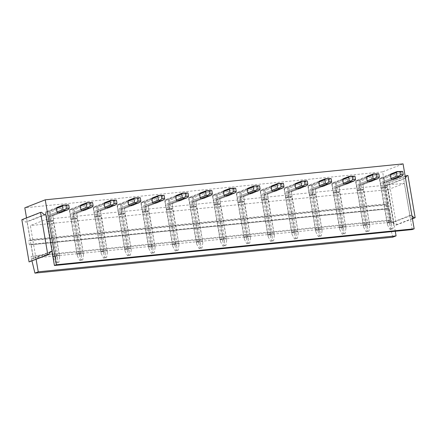 <?xml version="1.0" encoding="UTF-8"?>
<svg xmlns="http://www.w3.org/2000/svg" width="437" height="437" viewBox="0 0 437 437"><rect width="100%" height="100%" fill="white"/><g stroke="black" fill="none" stroke-linecap="round" stroke-linejoin="round"><path stroke-width="0.33" stroke-dasharray="2.19 1.64" d="M407.934 175.483L388.258 182.895L386.335 185.84L384.904 185.987L391.197 222.777L392.628 222.635L395.474 225.104L396.43 225.006L389.214 182.803M412.446 218.746L396.43 225.006M412.402 218.484L395.474 225.104M405.465 177.903L405.061 178.525L403.63 178.667L409.917 215.463L411.348 215.315L411.949 215.84M405.186 176.28L388.258 182.895M411.348 215.315L392.628 222.635M409.917 215.463L391.197 222.777M392.754 237.176L388.87 220.685L390.847 219.915L388.952 208.82A0.552 0.273 84.3 0 0 388.739 208.405A0.552 0.273 84.3 0 0 388.63 208.373A0.552 0.273 84.3 0 0 388.597 208.383L387.226 208.919L386.532 204.86L387.903 204.325A0.552 0.273 84.3 0 0 388.018 204.199A0.552 0.273 84.3 0 0 388.072 203.68L384.904 185.987M403.63 178.667L385.035 185.933L382.632 171.867L403.067 163.875M405.061 178.525L386.335 185.84M412.244 229.562L404.334 183.3L46.513 219.243L30.35 225.563L35.85 257.754L31.939 258.868L30.016 261.812M395.288 231.266L388.171 189.614L404.334 183.3M41.526 212.289L22.806 219.609L25.652 222.072L27.083 221.93L33.37 258.726M21.85 219.707L22.806 219.609M44.372 214.758L25.652 222.072M45.803 214.611L27.083 221.93M50.299 252.111L35.85 257.754L36.134 259.42M50.665 251.548L31.939 258.868M388.072 203.68L30.251 239.629L26.531 217.877M30.251 239.629A0.552 0.273 84.3 0 1 30.197 240.148A0.552 0.273 84.3 0 1 30.077 240.274L387.903 204.325M387.226 208.919L29.399 244.867L30.77 244.327A0.552 0.273 84.3 0 1 30.808 244.321A0.552 0.273 84.3 0 1 30.918 244.349A0.552 0.273 84.3 0 1 31.125 244.769L388.952 208.82M31.994 261.042L31.043 256.634L33.026 255.858L31.125 244.769M52.014 251.439L46.513 219.243M388.171 189.614L30.35 225.563M384.047 187.304A3.316 0.399 170.3 0 0 382.801 187.555L381.053 188.243A3.316 0.399 170.3 0 0 381.414 188.336L379.698 178.318L391.039 173.888L394.201 173.565A3.316 2.851 68.6 0 1 395.163 174.396L395.775 177.99L386.63 181.563L387.57 187.08A3.316 0.399 170.3 0 0 387.215 186.987L384.047 187.304L383.26 182.699L386.428 182.382L386.63 181.563L393.666 223.356L387.215 186.987M381.414 188.336L384.576 188.014A3.316 0.399 170.3 0 0 385.822 187.763L387.57 187.08M360.192 189.702A3.316 0.399 170.3 0 0 358.946 189.953L357.198 190.636A3.316 0.399 170.3 0 0 357.559 190.729L355.844 180.716L367.184 176.28L370.347 175.964A3.316 2.851 68.6 0 1 371.308 176.794L371.92 180.383L362.776 183.961L363.715 189.472A3.316 0.399 170.3 0 0 363.36 189.379L360.192 189.702L359.405 185.097L362.573 184.775L362.776 183.961L369.811 225.754L363.36 189.379M357.559 190.729L360.722 190.412A3.316 0.399 170.3 0 0 361.967 190.161L363.715 189.472M336.337 192.094A3.316 0.399 170.3 0 0 335.092 192.351L333.344 193.034A3.316 0.399 170.3 0 0 333.704 193.127L331.989 183.108L343.329 178.678L346.492 178.362A3.316 2.851 68.6 0 1 347.453 179.192L348.065 182.781L338.921 186.353L339.86 191.87A3.316 0.399 170.3 0 0 339.505 191.777L336.337 192.094L335.55 187.489L338.713 187.173L338.921 186.353L345.957 228.147L339.505 191.777M333.704 193.127L336.867 192.81A3.316 0.399 170.3 0 0 338.112 192.553L339.86 191.87M312.482 194.492A3.316 0.399 170.3 0 0 311.237 194.749L309.489 195.432A3.316 0.399 170.3 0 0 309.849 195.525L308.134 185.507L319.474 181.076L322.637 180.76A3.316 2.851 68.6 0 1 323.599 181.59L324.21 185.179L315.066 188.751L316.006 194.268A3.316 0.399 170.3 0 0 315.651 194.175L312.482 194.492L311.696 189.887L314.858 189.571L315.066 188.751L322.102 230.545L315.651 194.175M309.849 195.525L313.012 195.208A3.316 0.399 170.3 0 0 314.258 194.951L316.006 194.268M288.628 196.89A3.316 0.399 170.3 0 0 287.382 197.142L285.634 197.824A3.316 0.399 170.3 0 0 285.989 197.917L284.279 187.905L295.62 183.469L298.782 183.152A3.316 2.851 68.6 0 1 299.744 183.982L300.356 187.571L291.211 191.149L292.151 196.661A3.316 0.399 170.3 0 0 291.796 196.568L288.628 196.89L287.841 192.285L291.004 191.969L291.211 191.149L298.247 232.943L291.796 196.568M285.989 197.917L289.157 197.6A3.316 0.399 170.3 0 0 290.403 197.349L292.151 196.661M264.773 199.283A3.316 0.399 170.3 0 0 263.527 199.54L261.779 200.222A3.316 0.399 170.3 0 0 262.134 200.315L260.425 190.303L271.765 185.867L274.928 185.55A3.316 2.851 68.6 0 1 275.889 186.381L276.501 189.969L267.357 193.542L268.296 199.059A3.316 0.399 170.3 0 0 267.941 198.966L264.773 199.283L263.986 194.678L267.149 194.361L267.357 193.542L274.392 235.335L267.941 198.966M262.134 200.315L265.303 199.999A3.316 0.399 170.3 0 0 266.548 199.742L268.296 199.059M240.918 201.681A3.316 0.399 170.3 0 0 239.673 201.938L237.925 202.621A3.316 0.399 170.3 0 0 238.28 202.713L236.57 192.695L247.91 188.265L251.073 187.948A3.316 2.851 68.6 0 1 252.034 188.779L252.646 192.367L243.502 195.94L244.441 201.457A3.316 0.399 170.3 0 0 244.086 201.364L240.918 201.681L240.132 197.076L243.294 196.759L243.502 195.94L250.538 237.733L244.086 201.364M238.28 202.713L241.448 202.397A3.316 0.399 170.3 0 0 242.693 202.14L244.441 201.457M217.063 204.079A3.316 0.399 170.3 0 0 215.818 204.33L214.07 205.013A3.316 0.399 170.3 0 0 214.425 205.106L212.715 195.093L224.055 190.663L227.218 190.341A3.316 2.851 68.6 0 1 228.18 191.171L228.791 194.76L219.647 198.338L220.587 203.855A3.316 0.399 170.3 0 0 220.226 203.762L217.063 204.079L216.277 199.474L219.44 199.157L219.647 198.338L226.683 240.132L220.226 203.762M214.425 205.106L217.593 204.789A3.316 0.399 170.3 0 0 218.839 204.538L220.587 203.855M193.209 206.472A3.316 0.399 170.3 0 0 191.963 206.728L190.215 207.411A3.316 0.399 170.3 0 0 190.57 207.504L188.86 197.491L200.201 193.056L203.363 192.739A3.316 2.851 68.6 0 1 204.325 193.569L204.937 197.158L195.792 200.736L196.732 206.248A3.316 0.399 170.3 0 0 196.371 206.155L193.209 206.472L192.422 201.867L195.585 201.55L195.792 200.736L202.828 242.53L196.371 206.155M190.57 207.504L193.738 207.187A3.316 0.399 170.3 0 0 194.984 206.93L196.732 206.248M169.354 208.87A3.316 0.399 170.3 0 0 168.108 209.126L166.36 209.809A3.316 0.399 170.3 0 0 166.715 209.902L165.006 199.884L176.346 195.454L179.509 195.137A3.316 2.851 68.6 0 1 180.465 195.967L181.082 199.556L171.938 203.129L172.877 208.646A3.316 0.399 170.3 0 0 172.517 208.553L169.354 208.87L168.567 204.265L171.73 203.948L171.938 203.129L178.973 244.922L172.517 208.553M166.715 209.902L169.884 209.585A3.316 0.399 170.3 0 0 171.129 209.328L172.877 208.646M145.499 211.268A3.316 0.399 170.3 0 0 144.254 211.519L142.506 212.207A3.316 0.399 170.3 0 0 142.861 212.3L141.151 202.282L152.491 197.852L155.654 197.529A3.316 2.851 68.6 0 1 156.61 198.36L157.227 201.949L148.083 205.527L149.022 211.044A3.316 0.399 170.3 0 0 148.662 210.951L145.499 211.268L144.713 206.663L147.875 206.346L148.083 205.527L155.119 247.32L148.662 210.951M142.861 212.3L146.029 211.978A3.316 0.399 170.3 0 0 147.274 211.727L149.022 211.044M121.644 213.666A3.316 0.399 170.3 0 0 120.399 213.917L118.651 214.6A3.316 0.399 170.3 0 0 119.006 214.693L117.296 204.68L128.636 200.244L131.799 199.928A3.316 2.851 68.6 0 1 132.755 200.758L133.372 204.347L124.228 207.925L125.168 213.436A3.316 0.399 170.3 0 0 124.807 213.343L121.644 213.666L120.858 209.061L124.021 208.739L124.228 207.925L131.264 249.718L124.807 213.343M119.006 214.693L122.174 214.376A3.316 0.399 170.3 0 0 123.42 214.125L125.168 213.436M97.79 216.058A3.316 0.399 170.3 0 0 96.544 216.315L94.796 216.998A3.316 0.399 170.3 0 0 95.151 217.091L93.442 207.072L104.782 202.642L107.944 202.326A3.316 2.851 68.6 0 1 108.9 203.156L109.518 206.745L100.373 210.317L101.313 215.834A3.316 0.399 170.3 0 0 100.952 215.741L97.79 216.058L97.003 211.453L100.166 211.137L100.373 210.317L107.409 252.111L100.952 215.741M95.151 217.091L98.32 216.774A3.316 0.399 170.3 0 0 99.565 216.517L101.313 215.834M73.935 218.456A3.316 0.399 170.3 0 0 72.689 218.708L70.941 219.396A3.316 0.399 170.3 0 0 71.297 219.489L69.587 209.47L80.927 205.04L84.09 204.718A3.316 2.851 68.6 0 1 85.046 205.548L85.663 209.143L76.519 212.715L77.458 218.232A3.316 0.399 170.3 0 0 77.098 218.139L73.935 218.456L73.148 213.851L76.311 213.535L76.519 212.715L83.554 254.509L77.098 218.139M71.297 219.489L74.465 219.166A3.316 0.399 170.3 0 0 75.71 218.915L77.458 218.232M50.08 220.854A3.316 0.399 170.3 0 0 48.835 221.106L47.087 221.788A3.316 0.399 170.3 0 0 47.442 221.881L45.732 211.869L57.072 207.433L60.235 207.116A3.316 2.851 68.6 0 1 61.191 207.946L61.808 211.535L52.664 215.113L53.604 220.625A3.316 0.399 170.3 0 0 53.243 220.532L50.08 220.854L49.294 216.249L52.456 215.927L52.664 215.113L59.7 256.907L53.243 220.532M47.442 221.881L50.61 221.564A3.316 0.399 170.3 0 0 51.856 221.313L53.604 220.625M382.801 187.555L381.856 182.043L391.006 178.465L381.856 182.043L383.26 182.699L386.428 182.382L395.124 178.979A3.316 2.851 68.6 0 0 395.775 177.99M358.946 189.953L358.001 184.436L367.151 180.863L358.001 184.436L359.405 185.097L362.573 184.775L371.27 181.377A3.316 2.851 68.6 0 0 371.92 180.383M335.092 192.351L334.147 186.834L343.296 183.261L334.147 186.834L335.55 187.489L338.713 187.173L347.415 183.769A3.316 2.851 68.6 0 0 348.065 182.781M311.237 194.749L310.292 189.232L319.442 185.654L310.292 189.232L311.696 189.887L314.858 189.571L323.56 186.167A3.316 2.851 68.6 0 0 324.21 185.179M287.382 197.142L286.437 191.63L295.581 188.052L286.437 191.63L287.841 192.285L291.004 191.969L299.706 188.565A3.316 2.851 68.6 0 0 300.356 187.571M263.527 199.54L262.582 194.023L271.727 190.45L262.582 194.023L263.986 194.678L267.149 194.361L275.851 190.958A3.316 2.851 68.6 0 0 276.501 189.969M239.673 201.938L238.728 196.421L247.872 192.843L238.728 196.421L240.132 197.076L243.294 196.759L251.996 193.356A3.316 2.851 68.6 0 0 252.646 192.367M215.818 204.33L214.873 198.819L224.017 195.241L214.873 198.819L216.277 199.474L219.44 199.157L228.141 195.754A3.316 2.851 68.6 0 0 228.791 194.76M191.963 206.728L191.018 201.211L200.162 197.639L191.018 201.211L192.422 201.867L195.585 201.55L204.287 198.152A3.316 2.851 68.6 0 0 204.937 197.158M168.108 209.126L167.163 203.609L176.308 200.031L167.163 203.609L168.567 204.265L171.73 203.948L180.432 200.545A3.316 2.851 68.6 0 0 181.082 199.556M144.254 211.519L143.309 206.007L152.453 202.429L143.309 206.007L144.713 206.663L147.875 206.346L156.577 202.943A3.316 2.851 68.6 0 0 157.227 201.949M120.399 213.917L119.454 208.4L128.598 204.827L119.454 208.4L120.858 209.061L124.021 208.739L132.722 205.341A3.316 2.851 68.6 0 0 133.372 204.347M96.544 216.315L95.599 210.798L104.743 207.225L95.599 210.798L97.003 211.453L100.166 211.137L108.868 207.733A3.316 2.851 68.6 0 0 109.518 206.745M72.689 218.708L71.744 213.196L80.889 209.618L71.744 213.196L73.148 213.851L76.311 213.535L85.013 210.131A3.316 2.851 68.6 0 0 85.663 209.143M48.835 221.106L47.89 215.588L57.034 212.016L47.89 215.588L49.294 216.249L52.456 215.927L61.158 212.529A3.316 2.851 68.6 0 0 61.808 211.535M382.632 171.867L24.811 207.81M386.532 204.86L28.705 240.809L30.077 240.274M29.399 244.867L28.705 240.809M389.165 222.417L31.344 258.365M388.87 220.685L31.043 256.634M390.847 219.915L33.026 255.858M384.576 188.014L382.867 178.001L379.698 178.318L391.039 173.888M395.163 174.396L384.265 178.657L382.867 178.001L394.201 173.565M401.614 171.238L401.122 172.069L384.265 178.657L385.822 187.763M390.498 222.646L391.426 224.23L391.743 222.389L384.265 178.657L382.867 178.001L390.498 222.646L387.329 222.963L379.698 178.318L379.496 179.137L390.388 174.876L379.496 179.137L381.053 188.243M389.968 221.93L389.618 223.76L388.722 222.187L381.856 182.043L383.26 182.699L391.962 179.296L383.26 182.699L389.968 221.93L393.131 221.614M360.722 190.412L359.006 180.399L355.844 180.716L367.184 176.28M371.308 176.794L360.41 181.055L359.006 180.399L370.347 175.964M377.759 173.631L377.268 174.467L360.41 181.055L361.967 190.161M366.643 225.044L367.572 226.628L367.888 224.787L360.41 181.055L359.006 180.399L366.643 225.044L363.475 225.361L355.844 180.716L355.642 181.535L366.534 177.275L355.642 181.535L357.198 190.636M366.113 224.328L365.764 226.158L364.868 224.585L358.001 184.436L359.405 185.097L368.107 181.694L359.405 185.097L366.113 224.328L369.276 224.012M336.867 192.81L335.152 182.792L331.989 183.108L343.329 178.678M347.453 179.192L336.556 183.453L335.152 182.792L346.492 178.362M353.904 176.029L353.413 176.859L336.556 183.453L338.112 192.553M342.788 227.437L343.717 229.026L344.034 227.185L336.556 183.453L335.152 182.792L342.788 227.437L339.62 227.759L331.989 183.108L331.787 183.928L342.679 179.673L331.787 183.928L333.344 193.034M342.258 226.727L341.909 228.556L341.013 226.978L334.147 186.834L335.55 187.489L344.252 184.092L335.55 187.489L342.258 226.727L345.421 226.41M313.012 195.208L311.297 185.19L308.134 185.507L319.474 181.076M323.599 181.59L312.701 185.845L311.297 185.19L322.637 180.76M330.05 178.427L329.558 179.257L312.701 185.845L314.258 194.951M318.928 229.835L319.862 231.419L320.179 229.583L312.701 185.845L311.297 185.19L318.928 229.835L315.765 230.152L308.134 185.507L307.932 186.326L318.824 182.065L307.932 186.326L309.489 195.432M318.404 229.125L318.054 230.955L317.158 229.376L310.292 189.232L311.696 189.887L320.397 186.484L311.696 189.887L318.404 229.125L321.566 228.802M289.157 197.6L287.442 187.588L284.279 187.905L295.62 183.469M299.744 183.982L288.846 188.243L287.442 187.588L298.782 183.152M306.19 180.82L305.703 181.655L288.846 188.243L290.403 197.349M295.073 232.233L296.007 233.817L296.324 231.976L288.846 188.243L287.442 187.588L295.073 232.233L291.911 232.55L284.279 187.905L284.077 188.724L294.97 184.463L284.077 188.724L285.634 197.824M294.549 231.517L294.199 233.347L293.303 231.774L286.437 191.63L287.841 192.285L296.543 188.882L287.841 192.285L294.549 231.517L297.712 231.2M265.303 199.999L263.587 189.98L260.425 190.303L271.765 185.867M275.889 186.381L264.991 190.641L263.587 189.98L274.928 185.55M282.335 183.218L281.843 184.048L264.991 190.641L266.548 199.742M271.219 234.625L272.153 236.215L272.47 234.374L264.991 190.641L263.587 189.98L271.219 234.625L268.056 234.948L260.425 190.303L260.223 191.116L271.115 186.861L260.223 191.116L261.779 200.222M270.694 233.915L270.345 235.745L269.449 234.166L262.582 194.023L263.986 194.678L272.688 191.28L263.986 194.678L270.694 233.915L273.857 233.598M241.448 202.397L239.733 192.378L236.57 192.695L247.91 188.265M252.034 188.779L241.137 193.034L239.733 192.378L251.073 187.948M258.48 185.616L257.988 186.446L241.137 193.034L242.693 202.14M247.364 237.023L248.298 238.607L248.615 236.772L241.137 193.034L239.733 192.378L247.364 237.023L244.201 237.34L236.57 192.695L236.368 193.515L247.26 189.254L236.368 193.515L237.925 202.621M246.839 236.313L246.49 238.143L245.594 236.564L238.728 196.421L240.132 197.076L248.833 193.673L240.132 197.076L246.839 236.313L250.002 235.991M217.593 204.789L215.878 194.776L212.715 195.093L224.055 190.663M228.18 191.171L217.282 195.432L215.878 194.776L227.218 190.341M234.625 188.014L234.134 188.844L217.282 195.432L218.839 204.538M223.509 239.421L224.443 241.006L224.76 239.165L217.282 195.432L215.878 194.776L223.509 239.421L220.346 239.738L212.715 195.093L212.513 195.913L223.405 191.652L212.513 195.913L214.07 205.013M222.985 238.706L222.635 240.536L221.734 238.963L214.873 198.819L216.277 199.474L224.979 196.071L216.277 199.474L222.985 238.706L226.148 238.389M193.738 207.187L192.023 197.169L188.86 197.491L200.201 193.056M204.325 193.569L193.427 197.83L192.023 197.169L203.363 192.739M210.771 190.406L210.279 191.242L193.427 197.83L194.984 206.93M199.654 241.819L200.588 243.404L200.905 241.563L193.427 197.83L192.023 197.169L199.654 241.819L196.492 242.136L188.86 197.491L188.658 198.305L199.551 194.05L188.658 198.305L190.215 207.411M199.13 241.104L198.78 242.934L197.879 241.361L191.018 201.211L192.422 201.867L201.124 198.469L192.422 201.867L199.13 241.104L202.293 240.787M169.884 209.585L168.169 199.567L165.006 199.884L176.346 195.454M180.465 195.967L169.572 200.222L168.169 199.567L179.509 195.137M186.916 192.804L186.424 193.635L169.572 200.222L171.129 209.328M175.8 244.212L176.734 245.796L177.051 243.961L169.572 200.222L168.169 199.567L175.8 244.212L172.637 244.529L165.006 199.884L164.804 200.703L175.696 196.442L164.804 200.703L166.36 209.809M175.275 243.502L174.926 245.332L174.024 243.753L167.163 203.609L168.567 204.265L177.269 200.862L168.567 204.265L175.275 243.502L178.438 243.185M146.029 211.978L144.314 201.965L141.151 202.282L152.491 197.852M156.61 198.36L145.718 202.621L144.314 201.965L155.654 197.529M163.061 195.202L162.569 196.033L145.718 202.621L147.274 211.727M151.945 246.61L152.879 248.194L153.196 246.353L145.718 202.621L144.314 201.965L151.945 246.61L148.782 246.927L141.151 202.282L140.949 203.101L151.841 198.84L140.949 203.101L142.506 212.207M151.421 245.894L151.071 247.724L150.17 246.151L143.309 206.007L144.713 206.663L153.414 203.26L144.713 206.663L151.421 245.894L154.583 245.578M122.174 214.376L120.459 204.363L117.296 204.68L128.636 200.244M132.755 200.758L121.863 205.019L120.459 204.363L131.799 199.928M139.206 197.595L138.715 198.431L121.863 205.019L123.42 214.125M128.09 249.008L129.024 250.592L129.341 248.751L121.863 205.019L120.459 204.363L128.09 249.008L124.927 249.325L117.296 204.68L117.094 205.494L127.986 201.238L117.094 205.494L118.651 214.6M127.566 248.292L127.216 250.122L126.315 248.549L119.454 208.4L120.858 209.061L129.56 205.658L120.858 209.061L127.566 248.292L130.729 247.976M98.32 216.774L96.604 206.756L93.442 207.072L104.782 202.642M108.9 203.156L98.008 207.411L96.604 206.756L107.944 202.326M115.352 199.993L114.86 200.823L98.008 207.411L99.565 216.517M104.235 251.401L105.17 252.985L105.486 251.149L98.008 207.411L96.604 206.756L104.235 251.401L101.073 251.717L93.442 207.072L93.239 207.892L104.132 203.637L93.239 207.892L94.796 216.998M103.711 250.691L103.361 252.52L102.46 250.942L95.599 210.798L97.003 211.453L105.705 208.056L97.003 211.453L103.711 250.691L106.874 250.374M74.465 219.166L72.75 209.154L69.587 209.47L80.927 205.04M85.046 205.548L74.153 209.809L72.75 209.154L84.09 204.718M91.497 202.391L91.005 203.221L74.153 209.809L75.71 218.915M80.381 253.799L81.315 255.383L81.632 253.542L74.153 209.809L72.75 209.154L80.381 253.799L77.218 254.115L69.587 209.47L69.385 210.29L80.277 206.029L69.385 210.29L70.941 219.396M79.856 253.083L79.507 254.913L78.605 253.34L71.744 213.196L73.148 213.851L81.85 210.448L73.148 213.851L79.856 253.083L83.019 252.766M50.61 221.564L48.895 211.552L45.732 211.869L57.072 207.433M61.191 207.946L50.299 212.207L48.895 211.552L60.235 207.116M67.642 204.784L67.151 205.619L50.299 212.207L51.856 221.313M56.526 256.197L57.46 257.781L57.777 255.94L50.299 212.207L48.895 211.552L56.526 256.197L53.363 256.514L45.732 211.869L45.53 212.688L56.422 208.427L45.53 212.688L47.087 221.788M56.002 255.481L55.652 257.311L54.751 255.738L47.89 215.588L49.294 216.249L57.995 212.846L49.294 216.249L56.002 255.481L59.164 255.164M400.161 171.238L382.867 178.001L379.698 178.318L379.496 179.137L387.379 224.64L389.908 229.354L391.814 229.163L392.868 228.753L393.666 223.356M395.124 178.979L386.428 182.382L386.63 181.563L401.734 175.658L402.395 175.827M391.426 224.23L391.814 229.163M391.743 222.389L393.491 221.706M387.329 222.963L387.379 224.64M389.618 223.76L390.962 228.944L392.868 228.753M390.962 228.944L389.908 229.354M388.722 222.187L386.969 222.87M401.122 172.069L401.734 175.658M376.306 173.636L359.006 180.399L355.844 180.716L355.642 181.535L363.524 227.032L366.053 231.752L367.959 231.561L369.014 231.146L369.811 225.754M371.27 181.377L362.573 184.775L362.776 183.961L377.879 178.056L378.54 178.225M367.572 226.628L367.959 231.561M367.888 224.787L369.636 224.105M363.475 225.361L363.524 227.032M365.764 226.158L367.107 231.337L369.014 231.146M367.107 231.337L366.053 231.752M364.868 224.585L363.114 225.268M377.268 174.467L377.879 178.056M352.451 176.029L335.152 182.792L331.989 183.108L331.787 183.928L339.669 229.43L342.198 234.15L344.105 233.959L345.159 233.544L345.957 228.147M347.415 183.769L338.713 187.173L338.921 186.353L354.025 180.448L354.686 180.623M343.717 229.026L344.105 233.959M344.034 227.185L345.782 226.503M339.62 227.759L339.669 229.43M341.909 228.556L343.253 233.735L345.159 233.544M343.253 233.735L342.198 234.15M341.013 226.978L339.259 227.666M353.413 176.859L354.025 180.448M328.597 178.427L311.297 185.19L308.134 185.507L307.932 186.326L315.814 231.828L318.344 236.543L320.25 236.351L321.304 235.942L322.102 230.545M323.56 186.167L314.858 189.571L315.066 188.751L330.17 182.846L330.831 183.016M319.862 231.419L320.25 236.351M320.179 229.583L321.927 228.895M315.765 230.152L315.814 231.828M318.054 230.955L319.398 236.133L321.304 235.942M319.398 236.133L318.344 236.543M317.158 229.376L315.405 230.059M329.558 179.257L330.17 182.846M304.742 180.825L287.442 187.588L284.279 187.905L284.077 188.724L291.96 234.221L294.489 238.941L296.395 238.749L297.45 238.334L298.247 232.943M299.706 188.565L291.004 191.969L291.211 191.149L306.315 185.244L306.976 185.414M296.007 233.817L296.395 238.749M296.324 231.976L298.072 231.293M291.911 232.55L291.96 234.221M294.199 233.347L295.543 238.531L297.45 238.334M295.543 238.531L294.489 238.941M293.303 231.774L291.55 232.457M305.703 181.655L306.315 185.244M280.887 183.218L263.587 189.98L260.425 190.303L260.223 191.116L268.105 236.619L270.634 241.339L272.541 241.148L273.595 240.732L274.392 235.335M275.851 190.958L267.149 194.361L267.357 193.542L282.46 187.642L283.121 187.812M272.153 236.215L272.541 241.148M272.47 234.374L274.218 233.691M268.056 234.948L268.105 236.619M270.345 235.745L271.688 240.924L273.595 240.732M271.688 240.924L270.634 241.339M269.449 234.166L267.695 234.855M281.843 184.048L282.46 187.642M257.032 185.616L239.733 192.378L236.57 192.695L236.368 193.515L244.25 239.017L246.779 243.731L248.686 243.54L249.74 243.13L250.538 237.733M251.996 193.356L243.294 196.759L243.502 195.94L258.606 190.035L259.267 190.204M248.298 238.607L248.686 243.54M248.615 236.772L250.363 236.084M244.201 237.34L244.25 239.017M246.49 238.143L247.834 243.322L249.74 243.13M247.834 243.322L246.779 243.731M245.594 236.564L243.841 237.247M257.988 186.446L258.606 190.035M233.178 188.014L215.878 194.776L212.715 195.093L212.513 195.913L220.395 241.41L222.925 246.129L224.831 245.938L225.885 245.523L226.683 240.132M228.141 195.754L219.44 199.157L219.647 198.338L234.751 192.433L235.412 192.602M224.443 241.006L224.831 245.938M224.76 239.165L226.508 238.482M220.346 239.738L220.395 241.41M222.635 240.536L223.979 245.72L225.885 245.523M223.979 245.72L222.925 246.129M221.734 238.963L219.986 239.645M234.134 188.844L234.751 192.433M209.323 190.412L192.023 197.169L188.86 197.491L188.658 198.305L196.541 243.808L199.07 248.527L200.976 248.336L202.031 247.921L202.828 242.53M204.287 198.152L195.585 201.55L195.792 200.736L210.896 194.831L211.557 195M200.588 243.404L200.976 248.336M200.905 241.563L202.653 240.88M196.492 242.136L196.541 243.808M198.78 242.934L200.124 248.112L202.031 247.921M200.124 248.112L199.07 248.527M197.879 241.361L196.131 242.043M210.279 191.242L210.896 194.831M185.468 192.804L168.169 199.567L165.006 199.884L164.804 200.703L172.686 246.206L175.21 250.92L177.122 250.729L178.176 250.319L178.973 244.922M180.432 200.545L171.73 203.948L171.938 203.129L187.041 197.224L187.702 197.393M176.734 245.796L177.122 250.729M177.051 243.961L178.799 243.278M172.637 244.529L172.686 246.206M174.926 245.332L176.269 250.51L178.176 250.319M176.269 250.51L175.21 250.92M174.024 243.753L172.276 244.436M186.424 193.635L187.041 197.224M161.614 195.202L144.314 201.965L141.151 202.282L140.949 203.101L148.831 248.604L151.355 253.318L153.267 253.127L154.321 252.717L155.119 247.32M156.577 202.943L147.875 206.346L148.083 205.527L163.187 199.622L163.848 199.791M152.879 248.194L153.267 253.127M153.196 246.353L154.944 245.67M148.782 246.927L148.831 248.604M151.071 247.724L152.415 252.908L154.321 252.717M152.415 252.908L151.355 253.318M150.17 246.151L148.422 246.834M162.569 196.033L163.187 199.622M137.759 197.6L120.459 204.363L117.296 204.68L117.094 205.494L124.977 250.996L127.5 255.716L129.412 255.525L130.466 255.11L131.264 249.718M132.722 205.341L124.021 208.739L124.228 207.925L139.332 202.02L139.993 202.189M129.024 250.592L129.412 255.525M129.341 248.751L131.089 248.069M124.927 249.325L124.977 250.996M127.216 250.122L128.56 255.301L130.466 255.11M128.56 255.301L127.5 255.716M126.315 248.549L124.567 249.232M138.715 198.431L139.332 202.02M113.904 199.993L96.604 206.756L93.442 207.072L93.239 207.892L101.122 253.394L103.645 258.114L105.557 257.917L106.612 257.508L107.409 252.111M108.868 207.733L100.166 211.137L100.373 210.317L115.477 204.412L116.138 204.587M105.17 252.985L105.557 257.917M105.486 251.149L107.234 250.467M101.073 251.717L101.122 253.394M103.361 252.52L104.705 257.699L106.612 257.508M104.705 257.699L103.645 258.114M102.46 250.942L100.712 251.625M114.86 200.823L115.477 204.412M90.049 202.391L72.75 209.154L69.587 209.47L69.385 210.29L77.267 255.792L79.791 260.507L81.703 260.315L82.757 259.906L83.554 254.509M85.013 210.131L76.311 213.535L76.519 212.715L91.623 206.81L92.283 206.98M81.315 255.383L81.703 260.315M81.632 253.542L83.38 252.859M77.218 254.115L77.267 255.792M79.507 254.913L80.845 260.097L82.757 259.906M80.845 260.097L79.791 260.507M78.605 253.34L76.857 254.023M91.005 203.221L91.623 206.81M66.195 204.789L48.895 211.552L45.732 211.869L45.53 212.688L53.412 258.185L55.936 262.905L57.848 262.713L58.902 262.298L59.7 256.907M61.158 212.529L52.456 215.927L52.664 215.113L67.768 209.208L68.429 209.378M57.46 257.781L57.848 262.713M57.777 255.94L59.525 255.257M53.363 256.514L53.412 258.185M55.652 257.311L56.99 262.49L58.902 262.298M56.99 262.49L55.936 262.905M54.751 255.738L53.003 256.421M67.151 205.619L67.768 209.208M30.77 244.327L388.597 208.383M30.808 244.321L388.63 208.373"/><path stroke-width="0.66" d="M411.949 215.84L414.194 217.784L415.15 217.686L407.934 175.483L406.984 175.576L405.465 177.903M415.15 217.686L412.446 218.746M414.194 217.784L412.402 218.484M406.984 175.576L405.186 176.28M40.57 212.387L21.85 219.707L29.066 261.91L47.786 254.591L40.57 212.387L41.526 212.289L44.372 214.758L45.803 214.611L52.096 251.406L50.665 251.548L48.742 254.492L47.786 254.591M48.742 254.492L29.066 261.91M52.096 251.406L50.299 252.111M54.417 265.505L56.346 264.751L414.167 228.808L412.244 229.562L54.417 265.505L52.014 251.439M414.167 228.808L403.067 163.875L45.246 199.824L56.346 264.751M26.531 217.877L24.811 207.81L45.246 199.824M402.674 171.37L396.998 171.555L391.039 173.888A3.316 2.851 68.6 0 0 390.388 174.876L391.006 178.465A3.316 2.851 68.6 0 0 391.962 179.296L395.124 178.979L402.395 175.827L403.231 174.614L402.674 171.37L399.811 171.654L400.368 174.898L403.231 174.614M378.819 173.762L373.143 173.953L367.184 176.28A3.316 2.851 68.6 0 0 366.534 177.275L367.151 180.863A3.316 2.851 68.6 0 0 368.107 181.694L371.27 181.377L378.54 178.225L379.376 177.012L378.819 173.762L375.957 174.052L376.514 177.296L379.376 177.012M354.964 176.16L349.289 176.351L343.329 178.678A3.316 2.851 68.6 0 0 342.679 179.673L343.296 183.261A3.316 2.851 68.6 0 0 344.252 184.092L347.415 183.769L354.686 180.623L355.521 179.405L354.964 176.16L352.102 176.45L352.659 179.694L355.521 179.405M331.109 178.558L325.434 178.744L319.474 181.076A3.316 2.851 68.6 0 0 318.824 182.065L319.442 185.654A3.316 2.851 68.6 0 0 320.397 186.484L323.56 186.167L330.831 183.016L331.667 181.803L331.109 178.558L328.247 178.842L328.799 182.092L331.667 181.803M306.19 180.82L301.579 181.142L295.62 183.469A3.316 2.851 68.6 0 0 294.97 184.463L295.581 188.052A3.316 2.851 68.6 0 0 296.543 188.882L299.706 188.565L306.976 185.414L307.812 184.201L307.255 180.951L304.392 181.24L304.944 184.485L307.812 184.201M283.4 183.349L277.724 183.54L271.765 185.867A3.316 2.851 68.6 0 0 271.115 186.861L271.727 190.45A3.316 2.851 68.6 0 0 272.688 191.28L275.851 190.958L283.121 187.812L283.952 186.594L283.4 183.349L280.538 183.638L281.089 186.883L283.952 186.594M259.545 185.747L253.87 185.933L247.91 188.265A3.316 2.851 68.6 0 0 247.26 189.254L247.872 192.843A3.316 2.851 68.6 0 0 248.833 193.673L251.996 193.356L259.267 190.204L260.097 188.992L259.545 185.747L256.683 186.031L257.235 189.281L260.097 188.992M235.69 188.139L230.015 188.331L224.055 190.663A3.316 2.851 68.6 0 0 223.405 191.652L224.017 195.241A3.316 2.851 68.6 0 0 224.979 196.071L228.141 195.754L235.412 192.602L236.242 191.39L235.69 188.139L232.828 188.429L233.38 191.674L236.242 191.39M211.836 190.537L206.16 190.729L200.201 193.056A3.316 2.851 68.6 0 0 199.551 194.05L200.162 197.639A3.316 2.851 68.6 0 0 201.124 198.469L204.287 198.152L211.557 195L212.387 193.782L211.836 190.537L208.973 190.827L209.525 194.072L212.387 193.782M187.981 192.935L182.305 193.121L176.346 195.454A3.316 2.851 68.6 0 0 175.696 196.442L176.308 200.031A3.316 2.851 68.6 0 0 177.269 200.862L180.432 200.545L187.702 197.393L188.533 196.18L187.981 192.935L185.119 193.22L185.67 196.47L188.533 196.18M164.126 195.328L158.451 195.519L152.491 197.852A3.316 2.851 68.6 0 0 151.841 198.84L152.453 202.429A3.316 2.851 68.6 0 0 153.414 203.26L156.577 202.943L163.848 199.791L164.678 198.578L164.126 195.328L161.264 195.618L161.816 198.862L164.678 198.578M140.272 197.726L134.591 197.917L128.636 200.244A3.316 2.851 68.6 0 0 127.986 201.238L128.598 204.827A3.316 2.851 68.6 0 0 129.56 205.658L132.722 205.341L139.993 202.189L140.823 200.971L140.272 197.726L137.409 198.016L137.961 201.26L140.823 200.971M116.417 200.124L110.736 200.315L104.782 202.642A3.316 2.851 68.6 0 0 104.132 203.637L104.743 207.225A3.316 2.851 68.6 0 0 105.705 208.056L108.868 207.733L116.138 204.587L116.969 203.369L116.417 200.124L113.554 200.408L114.106 203.658L116.969 203.369M92.562 202.522L86.881 202.708L80.927 205.04A3.316 2.851 68.6 0 0 80.277 206.029L80.889 209.618A3.316 2.851 68.6 0 0 81.85 210.448L85.013 210.131L92.283 206.98L93.114 205.767L92.562 202.522L89.7 202.806L90.251 206.051L93.114 205.767M68.707 204.915L63.026 205.106L57.072 207.433A3.316 2.851 68.6 0 0 56.422 208.427L57.034 212.016A3.316 2.851 68.6 0 0 57.995 212.846L61.158 212.529L68.429 209.378L69.259 208.165L68.707 204.915L65.845 205.204L66.397 208.449L69.259 208.165M36.134 259.42L38.254 271.825L34.933 273.125L31.994 261.042M395.288 231.266L396.08 235.882L38.254 271.825M396.08 235.882L392.754 237.176L34.933 273.125M391.962 179.296L397.921 176.969L401.084 176.652M397.921 176.969L398.347 176.237L396.96 176.138L391.006 178.465M396.998 171.555L397.561 171.643L396.348 172.549L390.388 174.876M396.96 176.138L396.348 172.549M398.347 176.237L400.368 174.898M397.561 171.643L399.811 171.654M368.107 181.694L374.067 179.361L377.229 179.044M374.067 179.361L374.493 178.629L373.105 178.531L367.151 180.863M373.143 173.953L373.706 174.041L372.493 174.942L366.534 177.275M373.105 178.531L372.493 174.942M374.493 178.629L376.514 177.296M373.706 174.041L375.957 174.052M344.252 184.092L350.212 181.759L353.375 181.442M350.212 181.759L350.638 181.027L349.25 180.929L343.296 183.261M349.289 176.351L349.851 176.439L348.639 177.34L342.679 179.673M349.25 180.929L348.639 177.34M350.638 181.027L352.659 179.694M349.851 176.439L352.102 176.45M320.397 186.484L326.357 184.157L329.52 183.84M326.357 184.157L326.783 183.425L325.396 183.327L319.442 185.654M325.434 178.744L325.997 178.831L324.784 179.738L318.824 182.065M325.396 183.327L324.784 179.738M326.783 183.425L328.799 182.092M325.997 178.831L328.247 178.842M296.543 188.882L302.502 186.555L305.665 186.233M306.19 180.825L307.255 180.951M302.502 186.555L302.928 185.818L301.541 185.725L295.581 188.052M301.579 181.142L302.142 181.229L300.929 182.131L294.97 184.463M301.541 185.725L300.929 182.131M302.928 185.818L304.944 184.485M302.142 181.229L304.392 181.24M272.688 191.28L278.648 188.948L281.81 188.631M278.648 188.948L279.074 188.216L277.686 188.118L271.727 190.45M277.724 183.54L278.287 183.627L277.074 184.529L271.115 186.861M277.686 188.118L277.074 184.529M279.074 188.216L281.089 186.883M278.287 183.627L280.538 183.638M248.833 193.673L254.793 191.346L257.956 191.029M254.793 191.346L255.219 190.614L253.831 190.516L247.872 192.843M253.87 185.933L254.432 186.02L253.22 186.927L247.26 189.254M253.831 190.516L253.22 186.927M255.219 190.614L257.235 189.281M254.432 186.02L256.683 186.031M224.979 196.071L230.938 193.744L234.101 193.422M230.938 193.744L231.364 193.012L229.977 192.914L224.017 195.241M230.015 188.331L230.578 188.418L229.365 189.325L223.405 191.652M229.977 192.914L229.365 189.325M231.364 193.012L233.38 191.674M230.578 188.418L232.828 188.429M201.124 198.469L207.083 196.137L210.246 195.82M207.083 196.137L207.509 195.405L206.122 195.306L200.162 197.639M206.16 190.729L206.723 190.816L205.51 191.717L199.551 194.05M206.122 195.306L205.51 191.717M207.509 195.405L209.525 194.072M206.723 190.816L208.973 190.827M177.269 200.862L183.229 198.535L186.391 198.218M183.229 198.535L183.655 197.803L182.267 197.704L176.308 200.031M182.305 193.121L182.868 193.209L181.655 194.115L175.696 196.442M182.267 197.704L181.655 194.115M183.655 197.803L185.67 196.47M182.868 193.209L185.119 193.22M153.414 203.26L159.374 200.933L162.537 200.61M159.374 200.933L159.8 200.201L158.412 200.102L152.453 202.429M158.451 195.519L159.013 195.607L157.801 196.513L151.841 198.84M158.412 200.102L157.801 196.513M159.8 200.201L161.816 198.862M159.013 195.607L161.264 195.618M129.56 205.658L135.519 203.325L138.682 203.008M135.519 203.325L135.945 202.593L134.558 202.495L128.598 204.827M134.591 197.917L135.159 198.005L133.946 198.906L127.986 201.238M134.558 202.495L133.946 198.906M135.945 202.593L137.961 201.26M135.159 198.005L137.409 198.016M105.705 208.056L111.664 205.723L114.827 205.406M111.664 205.723L112.09 204.991L110.703 204.893L104.743 207.225M110.736 200.315L111.304 200.397L110.091 201.304L104.132 203.637M110.703 204.893L110.091 201.304M112.09 204.991L114.106 203.658M111.304 200.397L113.554 200.408M81.85 210.448L87.81 208.121L90.972 207.804M87.81 208.121L88.236 207.389L86.848 207.291L80.889 209.618M86.881 202.708L87.449 202.795L86.236 203.702L80.277 206.029M86.848 207.291L86.236 203.702M88.236 207.389L90.251 206.051M87.449 202.795L89.7 202.806M57.995 212.846L63.955 210.514L67.118 210.197M63.955 210.514L64.381 209.782L62.994 209.684L57.034 212.016M63.026 205.106L63.594 205.193L62.382 206.095L56.422 208.427M62.994 209.684L62.382 206.095M64.381 209.782L66.397 208.449M63.594 205.193L65.845 205.204"/></g></svg>
